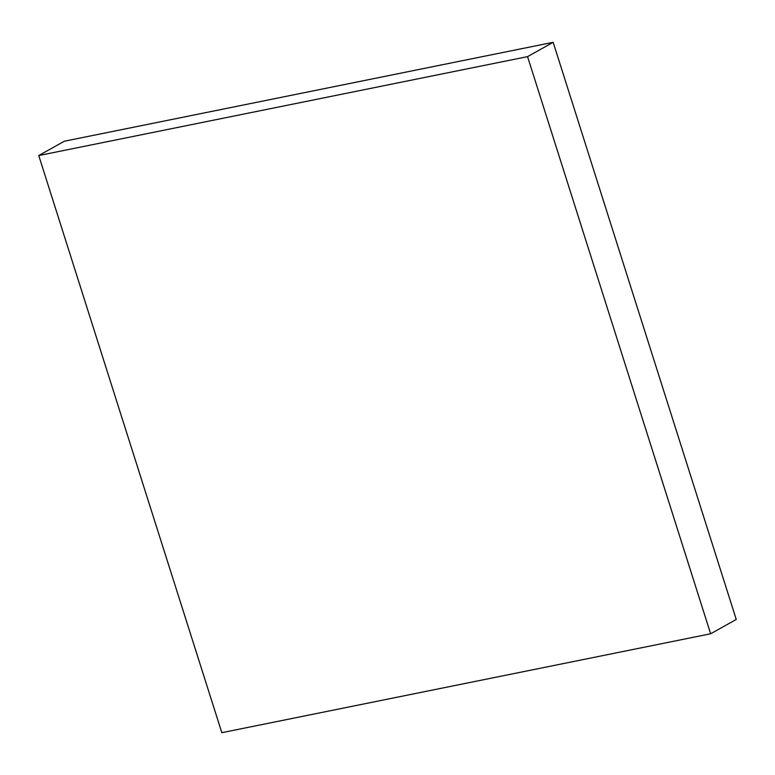 <?xml version="1.0" encoding="UTF-8"?>
<svg xmlns="http://www.w3.org/2000/svg" width="775" height="775" viewBox="0 0 775 775"><rect width="100%" height="100%" fill="white"/><g stroke="black" fill="none" stroke-linecap="round" stroke-linejoin="round"><path stroke-width="1.16" d="M710.636 633.776L736.25 619.458L553.166 42.315L64.364 141.224L38.75 155.542L221.834 732.685L710.636 633.776L527.562 56.633L553.166 42.315M527.562 56.633L38.75 155.542"/></g></svg>
